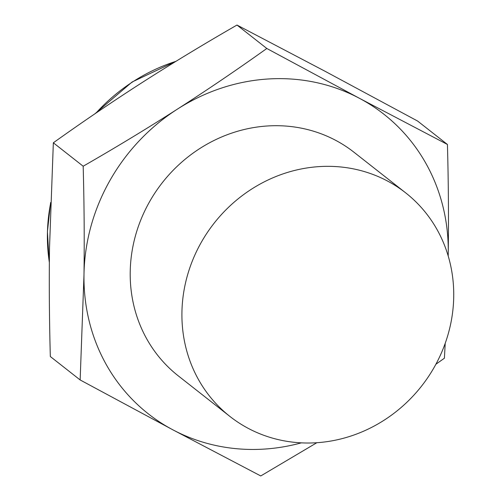 <?xml version="1.0" encoding="UTF-8"?>
<svg xmlns="http://www.w3.org/2000/svg" width="501" height="501" viewBox="0 0 501 501"><rect width="100%" height="100%" fill="white"/><g stroke="black" fill="none" stroke-linecap="round" stroke-linejoin="round"><path stroke-width="0.75" d="M447.437 144.476C448.445 181.894 448.714 218.123 448.245 253.168A190.568 176.753 128.2 0 0 359.449 98.309A190.568 176.753 128.2 0 0 177.323 109.18A190.568 176.753 128.2 0 0 83.986 274.917C84.456 239.873 84.187 203.644 83.179 166.226C115.819 147.469 147.2 128.456 177.323 109.18C207.383 89.867 237.217 69.633 266.82 48.484L359.449 98.309L447.437 144.476L417.602 121.042L324.974 71.223L236.986 25.05C204.345 43.806 172.964 62.825 142.848 82.095C112.781 101.409 82.947 121.643 53.344 142.791L49.511 247.832C49.042 282.877 49.311 319.106 50.319 356.524L80.147 379.958L83.986 274.917A190.568 176.753 128.2 0 0 172.776 429.777L80.147 379.958M448.182 255.942A190.568 176.753 128.2 0 0 448.245 253.168L448.201 256.005M445.214 343.304L444.406 358.209L435.889 364.252M316.832 442.721L260.764 475.95L172.776 429.777A190.568 176.753 128.2 0 0 301.326 442.859M83.179 166.226L53.344 142.791M266.82 48.484L236.986 25.05M453.574 287.768A142.196 131.882 -51.8 0 1 378.005 423.915A142.196 131.882 -51.8 0 1 229.978 416.481A142.196 131.882 -51.8 0 1 214.121 223.195A142.196 131.882 -51.8 0 1 405.672 192.86A142.196 131.882 -51.8 0 1 453.574 287.768M229.978 416.481L178.268 375.856A142.196 131.882 -51.8 0 1 162.412 182.564A142.196 131.882 -51.8 0 1 353.963 152.229L405.672 192.86M49.348 262.53L49.06 260.47A175.732 162.994 -51.8 0 1 50.576 203.381M96.004 113.063A175.732 162.994 -51.8 0 1 175.907 61.347M49.06 260.47L47.426 231.543L50.607 202.542M94.883 113.821L132.132 81.976L176.12 61.216"/></g></svg>
